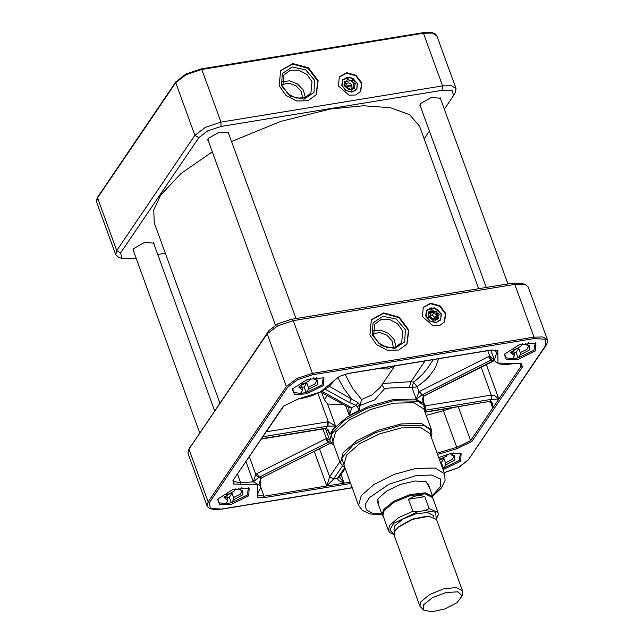 <?xml version="1.0" encoding="UTF-8"?>
<svg xmlns="http://www.w3.org/2000/svg" width="644" height="644" viewBox="0 0 644 644"><rect width="100%" height="100%" fill="white"/><g stroke="black" fill="none" stroke-linecap="round" stroke-linejoin="round"><path stroke-width="0.97" d="M342.23 85.829L342.544 80.315L347.044 77.312L353.105 78.584L357.17 83.382L356.857 88.896L352.357 91.899L346.295 90.627L342.23 85.829M342.528 79.832L350.352 77.369L357.323 83.47L356.792 89.508M344.017 85.531L351.721 90.16L355.383 83.68L347.68 79.051L344.017 85.531M344.202 85.636L344.604 81.369L352.397 80.629L354.594 88.139L349.112 89.919L344.202 85.636M343.968 84.783L346.536 83.261L345.466 86.594L352.123 87.053L351.222 84.211L348.742 82.859L346.536 83.261M352.123 87.053L351.656 89.999M426.127 316.325L426.441 310.811L430.941 307.816L436.994 309.088L441.06 313.886L440.754 319.4L436.246 322.394L430.192 321.123L426.127 316.325M426.417 310.328L434.249 307.864L441.221 313.966L440.689 320.004M427.914 316.035L435.618 320.656L439.28 314.175L431.577 309.555L427.914 316.035M428.099 316.14L428.501 311.865L436.294 311.124L438.484 318.643L433.01 320.414L428.099 316.14M437.799 319.424L435.908 311.696L428.027 312.791M432.615 318.7L429.918 316.148L430.562 313.056L433.895 312.509L436.592 315.061L435.948 318.152L432.615 318.7M434.732 318.353L434.893 317.564L432.196 315.013L430.079 315.359M436.592 315.061L434.893 317.564M433.895 312.509L432.196 315.013M428.501 317.017L433.702 320.543M453.513 95.554L455.437 92.164L456.024 88.574L451.629 85.749L442.573 85.918L220.973 122.151L205.356 127.319L194.907 135.329L116.717 250.597L115.735 254.815L118.488 257.189L122.143 258.55L120.629 252.947L198.827 137.679L207.706 130.869L220.981 126.482L442.581 90.249L452.225 90.724L453.513 95.554L444.328 109.142M136.077 257.994L131.231 258.791L122.143 258.55M165.331 253.213L157.716 254.461M429.403 131.143L424.154 138.879M338.478 85.998L339.34 76.845L346.722 72.716L356.043 75.251L361.856 82.979L360.745 91.359L355.786 94.998L349 95.167L338.478 85.998M279.174 85.724L280.607 70.478L292.907 63.587L308.452 67.821L318.128 80.693L316.276 94.668L308.017 100.73L296.707 101.011L285.952 95.409L279.174 85.724M208.503 141.245L207.94 140.497L208.447 138.331L219.395 132.101L228.701 132.938L228.749 133.872M420.468 106.59L419.904 105.841L420.411 103.676L431.359 97.445L440.665 98.282L440.721 99.216M133.71 251.506L133.147 250.749L133.654 248.592L144.602 242.361L153.908 243.199L153.964 244.132M212.351 151.815L181.141 173.429L160.694 195.156L153.771 209.96L154.262 222.8L219.854 403.023M478.677 288.689L419.55 126.24L409.648 114.688L390.433 107.677L363.353 105.745L330.477 109.021L280.551 121.499L231.526 141.495M408.497 499.245L413.086 496.733L416.628 495.759L420.17 495.574L424.766 496.588L429.146 508.631L425.016 510.507L417.835 511.674L412.876 511.288L408.497 499.245L424.766 496.588M433.839 517.092L433.251 515.466L427.399 512.503L415.638 513.88L402.999 519L394.917 525.673L393.959 529.771L394.555 531.389M436.35 519.056L438.234 514.95L438.001 512.463L432.591 497.595L425.209 493.851L410.349 495.59L394.394 502.054L384.178 510.483L382.979 515.651L388.388 530.519L389.588 525.351L398.612 517.623L412.876 511.288M432.969 498.641L432.8 496.596L425.265 492.781L410.107 494.552L393.822 501.153L383.397 509.75L382.174 515.023L383.357 516.697M425.434 481.511L428.3 484.24L432.8 496.596M382.174 515.023L377.674 502.666L378.117 498.738M462.159 595.966L462.456 590.677L436.551 519.507L428.727 516.222L427.383 516.198L412.329 519.12L398.918 526.551L395.062 530.559L394.023 534.987L419.928 606.157L423.559 610.021L431.866 611.8L445.012 608.91L456.942 602.671L462.159 595.966L458.013 591.812L446.228 592.456L432.559 597.592L423.68 604.7L423.559 610.021M428.727 516.222L412.426 519.386L397.912 527.436M462.456 590.677L456.129 587.473L443.394 588.962L429.717 594.501L420.959 601.721L419.928 606.157M429.62 487.854L426.078 481.728L415.195 480.955L400.632 484.36L386.907 490.881L378.286 498.488L377.77 499.309L378.994 506.281M312.018 81.691L310.931 93.235L304.676 97.824L296.111 98.033L287.965 93.799L282.829 86.465L283.915 74.913L290.17 70.325L298.736 70.115L306.882 74.358L312.018 81.691M314.618 80.371L305.634 69.761L292.231 66.944L282.273 73.577L281.581 85.773L290.573 96.391L303.976 99.208L313.934 92.567L314.618 80.371M280.438 70.727L292.73 64.07L308.106 68.32L317.742 81.039L316.107 94.918M281.935 81.619L289.695 80.838L297.52 83.929L303.292 90.055L305.433 97.558M282.257 84.469L289.084 83.245L296.2 85.885L301.271 91.512L302.664 98.315M339.171 77.103L346.544 73.199L355.705 75.759L361.461 83.318L360.568 91.609M357.412 83.342L356.832 89.444L351.914 92.197L345.699 90.506L341.827 85.354L342.568 79.767L350.392 77.232L357.412 83.342M489.432 401.743L491.549 403.458L492.757 408.022L492.338 403.072L491.131 401.582L489.915 401.381L425.048 412.273M425.298 410.188L491.275 399.377L498.875 399.006L495.091 395.947L491.267 395.054L491.275 399.377L489.915 401.381L424.951 412.007M525.52 284.712L521.873 283.352L512.777 283.11L291.177 319.344L277.902 323.731L269.023 330.541L188.571 449.737L267.155 333.834L277.612 325.824L293.229 320.664L514.83 284.431L525.52 284.712L528.281 287.087L547.456 339.766L543.061 336.949L534.005 337.118L312.404 373.351L296.787 378.511L286.33 386.521L208.141 501.797L207.159 506.015L209.614 508.559L215.587 509.702L221.294 509.106L210.242 508.43L209.445 502.578L287.643 387.31L297.568 379.694L312.404 374.792L534.005 338.559L545.057 339.235L545.854 345.087L546.402 344.749L468.212 460.025L458.592 467.616L444.183 472.736M443.056 469.637L460.677 461.144L461.104 453.352L451.17 453.263L438.653 457.546M217.889 498.971L217.559 499.503L219.668 504.663L231.663 504.155L248.713 495.8L249.139 488.007L232.508 489.73L217.889 498.971M504.646 354.055L504.316 354.586L506.426 359.746L518.42 359.239L535.47 350.883L535.897 343.091L519.257 344.814L504.646 354.055M292.682 388.71L292.352 389.25L294.461 394.41L306.455 393.895L323.505 385.547L323.932 377.754L307.293 379.469L292.682 388.71M427.439 368.328L423.189 373.697L416.942 379.533L413.448 382.109L411.025 381.618L409.326 387.438L412.071 387.736L416.29 399.328L422.021 394.909L490.849 360.125L494.359 360.02M380.185 387.382L372.143 394.836L361.59 399.554L359.988 405.47L374.623 399.924L384.363 388.952L381.948 384.79M359.988 405.47L359.255 410.164L357.195 406.919L360.012 404.851L358.008 402.717L329.35 386.328M343.51 404.641L327.563 404.054L324.334 399.707L321.775 392.655M326.033 428.485L328.19 429.846L329.913 434.338L326.58 428.115L261.665 438.701M263.026 436.696L327.522 426.151L335.556 426.022L328.255 421.748L266.326 431.834M372.997 333.785L379.831 332.562L386.939 335.194L392.019 340.829L393.404 347.631M422.375 316.494L423.237 307.341L430.611 303.211L439.941 305.755L445.745 313.475L444.634 321.863L439.683 325.502L432.897 325.663L422.375 316.494M369.914 335.041L371.347 319.786L383.647 312.904L399.191 317.138L408.876 330.01L407.024 343.985L398.765 350.046L387.455 350.32L376.692 344.725L369.914 335.041M345.16 468.454L339.058 477.446L337.311 478.693L338.825 480.649L344.162 483.121L339.412 476.922M314.28 451.5L326.822 485.954L333.552 479.08L329.639 476.737L326.822 485.954L344.162 483.121L341.038 474.531M439.385 459.558L443.974 458.641L441.293 462.593L440.536 462.714M310.674 378.422L309.128 380.709L298.744 387.012L302.535 390.417L302.559 388.219L299.452 386.867L299.404 386.094M323.28 377.537L321.984 384.927L306.27 392.494L300.49 393.436L293.793 392.438L292.714 388.662M300.49 393.436L302.535 390.417M453.682 455.477L454.133 456.097L452.072 459.591L445.511 462.875L445.487 465.081L454.825 460.106L454.769 455.751L452.08 455.364L451.025 454.745L450.534 453.384M348.798 407.547L349.265 415.517L351.817 407.813L321.863 391.27M320.535 391.971L349.032 407.684L351.817 407.813M325.284 389.258L349.587 402.653L356.229 405.374L357.195 406.919M316.51 379.871L316.961 380.491L314.9 383.985L308.339 387.269L308.315 389.475L317.645 384.5L317.597 380.145L314.908 379.759L313.853 379.139L313.362 377.787M301.915 383.977L306.802 383.035L308.339 387.269M302.559 388.219L301.199 384.476M447.846 454.02L446.3 456.306L439.337 459.414M443.974 458.641L445.511 462.875M227.123 494.238L232.009 493.296L229.328 497.249L227.437 497.562M241.717 490.132L242.168 490.752L240.107 494.246L233.547 497.53L233.522 499.736L231.478 502.755L225.698 503.697L219 502.698L217.922 498.923M225.698 503.697L227.743 500.678L227.767 498.472L226.406 494.737M235.881 488.683L234.336 490.961L223.951 497.265L227.743 500.678M207.159 506.015L187.984 453.328L188.571 449.737M258.582 477.566L259.266 477.156L256.916 473.606L255.749 474.338L253.35 481.905L258.582 477.566L255.749 474.338L249.373 456.821M241.806 487.532L240.115 490.02L239.061 489.4L238.57 488.039M233.522 499.736L242.852 494.761L242.804 490.406L240.115 490.02M248.487 487.798L247.191 495.188L231.478 502.755M330.283 443.41L261.029 478.13L260.377 478.556L260.224 485.689L259.524 482.219L260.78 478.621L260.377 478.556M331.346 442.991L330.267 443.177M513.88 349.322L518.766 348.38L520.304 352.614L520.28 354.82L518.235 357.839L512.455 358.78L514.5 355.762L514.524 353.556L513.163 349.821M514.524 353.556L511.416 352.212L511.368 351.439M528.563 342.616L526.873 345.103L525.818 344.484L525.327 343.123M528.474 345.216L528.925 345.836L526.864 349.33L520.304 352.614M494.697 360.745L492.612 361.099L423.398 396.108L423.607 403.361L422.585 399.634L422.665 398.129L423.784 396.189M423.398 396.108L423.841 396.157M445.487 465.081L443.442 468.099L442.573 468.301M443.305 468.132L441.293 462.593M349.056 407.692L351.624 407.676L356.229 405.374L358.008 402.717M349.587 402.653L351.326 398.435L343.783 388.477L337.786 377.448M306.802 383.035L304.121 386.996L302.229 387.302M308.315 389.475L306.27 392.494M306.133 392.526L304.121 386.996M316.598 377.271L314.908 379.759M518.766 348.38L516.086 352.332L514.194 352.646M518.098 357.871L516.086 352.332M514.5 355.762L510.708 352.357L521.093 346.045L522.638 343.767M232.009 493.296L233.547 497.53M231.341 502.787L229.328 497.249M512.455 358.78L505.757 357.782L504.679 354.007M520.28 354.82L529.61 349.845L529.561 345.49L526.873 345.103M227.767 498.472L224.659 497.128L224.611 496.355M535.245 342.882L533.948 350.272L518.235 357.839M453.77 452.869L452.08 455.364M460.452 453.143L459.156 460.532L443.442 468.099M405.366 329.688L396.374 319.07L382.971 316.26L373.013 322.894L372.329 335.089L381.312 345.707L394.716 348.517L404.682 341.884L405.366 329.688M402.758 331.008L401.671 342.552L395.416 347.14L386.851 347.349L378.704 343.115L373.576 335.774L374.663 324.23L380.918 319.641L389.475 319.432L397.622 323.666L402.758 331.008M406.847 344.234L408.481 330.348L398.853 317.637L383.478 313.387L371.186 320.044M396.173 346.875L394.031 339.372L388.268 333.246L380.435 330.155L372.683 330.936M494.326 359.924L489.754 356.076L491.549 359.835M487.782 350.666L489.754 356.076L488.498 356.575L490.849 360.125L493.063 361.147M488.498 356.575L419.679 391.351L422.021 394.909L424.219 395.939L493.795 360.865M419.679 391.351L418.986 391.745L421.627 395.126M438.475 358.732L436.366 365.261L434.112 369.608L429.58 375.911L425.869 379.839L417.151 386.706L413.448 382.109L412.071 387.736L417.151 386.706L418.986 391.745L416.29 399.328L423.607 403.361L422.875 401.357M493.344 360.825L494.721 360.793M481.124 367.185L491.267 395.054L425.708 405.768L425.716 410.099L425.129 411.017M425.104 406.187L425.314 410.18M329.43 439.417L326.452 438.516L328.488 442.195L328.086 442.38L329.849 443.354L261.029 478.13L259.266 477.156L328.086 442.38L325.735 438.83L256.916 473.606M328.488 442.195L330.42 441.72M261.448 439.023L325.655 428.526L327.522 426.151L327.514 421.828M325.687 428.518L326.58 428.115M327.949 426.103L328.255 421.748L317.886 393.251M361.59 399.554L352.622 388.388L345.007 374.228M380.185 387.39L394.192 366.742M444.465 322.113L445.358 313.813L439.602 306.254L430.442 303.694L423.068 307.599M441.301 313.845L434.289 307.727L426.465 310.263L425.716 315.858L429.588 321.002L435.811 322.7L440.729 319.939L441.301 313.845M346.899 85.958L351.141 85.266L346.899 85.958M442.581 90.249L442.573 85.918L423.398 33.238L432.454 33.061L436.849 35.887L435.642 34.164L432.382 32.627L428.405 32.2L422.883 32.675L423.398 33.238L201.797 69.463L220.973 122.151L220.981 126.482M120.629 252.947L116.717 250.597L97.542 197.909L175.732 82.641L194.907 135.329L198.827 137.679M115.735 254.815L96.56 202.136L97.614 197.153L175.804 81.877L175.732 82.641L186.18 74.632L201.797 69.463L201.113 69.029M438.001 512.463L429.146 508.631M425.016 510.507L435.771 512.205L436.173 518.774M393.846 534.174L389.797 530.028L393.677 523.411L417.835 511.674M432.454 495.647L440.697 486.341L440.335 478.886L431.448 475.014L416.08 475.602L389.048 484.175L369.133 497.844L365.237 504.469L366.243 509.79L372.023 513.139L381.828 514.073M422.714 32.796L201.282 68.908L186.092 73.931L175.804 81.877M545.854 345.087L468.212 460.025M490.631 402.186L492.757 408.022L470.619 440.665L471.923 441.446L522.324 367.152L521.648 363.651L497.989 363.023L497.812 350.513L491.227 350.006L348.388 373.367L339.38 376.418L320.084 392.107L298.591 398.845L283.376 406.219L232.983 480.513L233.651 484.014L257.31 484.642L257.487 497.152L264.08 497.659L350.634 483.507M514.564 363.53L520.827 363.675L521.503 364.254L521.012 366.364L522.324 367.152M519.933 363.401L521.012 366.364L498.875 399.006L486.333 364.552M492.757 408.022L498.875 399.006M432.671 496.25L441.124 488.289L445.06 480.384L444.658 474.024L435.312 468.027L416.072 468.389L394.2 474.387L374.228 484.288L361.252 495.574L358.587 505.355L362.314 510.442L370.501 514.017L382.045 514.677M358.587 505.355L343.864 464.896L346.528 455.115L359.505 443.829L379.477 433.927L401.341 427.938L420.588 427.568L429.926 433.573L444.658 474.024M344.822 467.544L341.747 457.956L353.21 444.907L375.468 432.671L401.236 425.241L424.807 425.853L430.434 430.023L430.892 436.213M340.314 463.036L332.771 442.299L335.588 431.939L349.33 419.993L370.477 409.512L393.637 403.16L414.003 402.774L423.897 409.133L431.448 429.87L421.554 423.511L401.18 423.897L378.028 430.248L356.881 440.729L343.139 452.676L340.314 463.036L344.983 467.987M287.643 387.31L286.33 386.521L267.155 333.834L269.023 330.541M209.445 502.578L208.141 501.797L188.966 449.11L190.833 445.817M333.624 444.658L331.266 434.459L343.638 420.926L366.814 408.352L393.444 400.721L417.739 401.196L423.8 405.309L424.758 411.484M424.887 411.846L425.386 409.6L424.959 405.728L414.623 399.095L393.347 399.497L369.157 406.131L347.076 417.079L332.723 429.556L329.776 440.375L331.934 443.603L333.761 445.012M352.163 487.709L221.294 509.106M467.657 460.355L458.319 467.665L444.151 472.648M437.526 454.447L456.717 448.82L471.923 441.446M384.355 388.952L389.177 388.05L409.326 387.438M345.764 405.881L349.265 415.517L359.255 410.164M328.392 430.144L329.913 434.338L335.556 426.022L327.563 404.054M283.376 406.219L298.591 398.845M283.932 405.881L232.983 480.513M291.177 319.344L293.229 320.664L312.404 373.351L312.404 374.792M534.005 338.559L534.005 337.118L514.83 284.431L512.777 283.11M425.072 360.922L411.025 381.618L382.826 383.494M326.822 485.954L264.072 496.21L264.08 497.659M350.135 482.139L344.162 483.121M344.637 467.794L337.408 478.452L333.552 479.08L342.358 466.111M458.303 406.839L470.619 440.665L456.789 447.363L456.717 448.82M426.167 415.364L443.434 410.671L456.789 447.363L437.043 453.118M452.37 407.805L443.434 410.671L443.016 409.334M246.024 461.764L253.35 481.905L260.257 485.769L260.474 488.41L257.568 493.409M253.35 481.905L240.647 482.702L240.735 484.135M497.731 354.256L496.46 353.427L497.265 350.899L496.588 350.32L491.058 350.135L348.219 373.488L340.249 376.072L336.619 378.269L333.777 381.063M298.148 398.902L304.91 397.767L312.485 395.464L322.411 390.972L329.092 386.537L334.381 380.628M495.196 349.958L496.46 353.427L494.391 360.093M260.007 485.029L264.072 496.21L257.35 494.89L258.059 493.151M237.564 474.226L240.647 482.702L233.112 481.527L233.531 480.183M494.334 359.94L490.776 350.175L494.359 360.012L495.775 362.073L499.776 364.037L505.113 364.641L514.435 363.651M425.708 405.768L425.024 405.921M339.831 461.708L329.639 476.737L319.496 448.868M322.974 428.96L326.452 438.516L325.735 438.83M395.835 365.703L378.245 368.577M327.12 395.601L324.334 399.707M393.895 534.512L389.821 532.588L388.388 530.519M96.56 202.136L96.342 200.292L97.614 197.153M456.024 88.574L436.849 35.887M431.448 429.87L431.858 433.613L431.053 436.656M325.478 428.558L329.776 440.375M422.569 399.175L424.959 405.728M352.196 487.798L221.125 509.227M330.678 443.233L331.418 443.08M546.402 344.749L547.658 341.706L547.456 339.766M423.824 396.165L424.195 395.947M260.78 478.621L261.44 478.202M395.923 365.687L387.374 369.028L377.601 368.682M433.388 359.561L427.415 368.36M419.856 104.9L486.292 287.441M440.102 97.534L507.939 283.907M207.891 139.563L275.423 325.099M228.137 132.189L295.974 318.563M133.099 249.816L199.68 432.76M153.344 242.45L214.605 410.759"/></g></svg>
